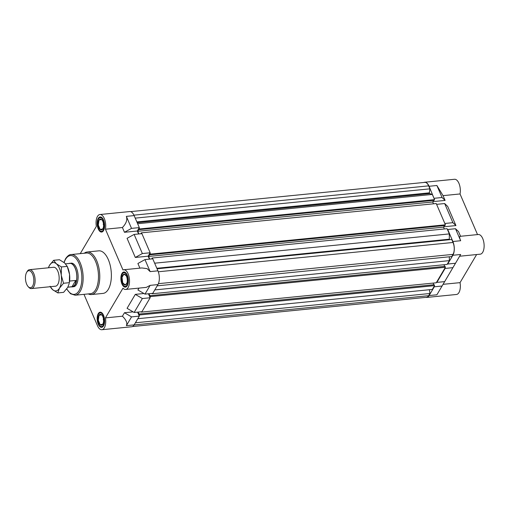 <?xml version="1.0" encoding="UTF-8"?>
<svg xmlns="http://www.w3.org/2000/svg" width="509" height="509" viewBox="0 0 509 509"><rect width="100%" height="100%" fill="white"/><g stroke="black" fill="none" stroke-linecap="round" stroke-linejoin="round"><path stroke-width="0.76" d="M73.487 286.79A11.879 5.733 -95.7 0 0 76.433 284.531A11.879 5.733 -95.7 0 0 77.438 271.03A11.879 5.733 -95.7 0 0 71.139 263.147M139.313 227.606L131.526 228.376L126.353 216.37C127.555 219.812 126.238 223.534 122.415 227.517L105.427 229.209A9.887 4.766 -95.7 0 0 104.574 219.194A9.887 4.766 -95.7 0 0 99.91 214.524L129.738 211.559A9.887 4.766 84.3 0 1 134.141 215.593L139.313 227.606L137.309 231.01L138.588 233.981M137.608 312.138L139.326 316.121L134.153 324.882A9.887 4.766 84.3 0 1 131.704 326.759L101.876 329.724A9.887 4.766 -95.7 0 0 105.433 317.896L122.974 288.17A9.887 4.766 -95.7 0 0 125.659 289.43A9.887 4.766 -95.7 0 0 129.426 279.123A9.887 4.766 -95.7 0 0 123.7 269.757A9.887 4.766 -95.7 0 0 122.974 269.955L105.427 229.209M150.161 297.759L141.928 311.712L134.134 312.481L142.374 298.535L150.161 297.759L148.443 293.776M123.7 269.757L141.865 267.957L147.12 268.644L150.142 271.602L144.97 259.59L152.757 258.814L157.93 270.826A9.887 4.766 84.3 0 1 157.93 284.588L152.764 293.349L144.976 294.126L150.142 285.364L146.274 287.381L125.659 289.43M150.155 252.776L142.367 253.546L134.128 234.42L141.916 233.65L150.155 252.776L148.144 256.18L149.423 259.145M99.91 214.524A9.887 4.766 -95.7 0 0 97.467 216.408A9.887 4.766 -95.7 0 0 96.354 226.359L80.257 253.641M83.972 294.342L97.473 325.69A9.887 4.766 -95.7 0 0 101.876 329.724M127.25 285.695A7.603 3.671 -95.7 0 0 127.893 277.055A7.603 3.671 -95.7 0 0 123.859 272.01A7.603 3.671 -95.7 0 0 121.975 273.454A7.603 3.671 -95.7 0 0 121.333 282.094A7.603 3.671 -95.7 0 0 125.367 287.14A7.603 3.671 -95.7 0 0 127.25 285.695M91.41 294.558L103.009 293.407A21.384 10.314 -95.7 0 0 108.309 289.341A21.384 10.314 -95.7 0 0 110.122 265.036A21.384 10.314 -95.7 0 0 98.778 250.842L87.179 252A21.384 10.314 84.3 0 1 98.523 266.194A21.384 10.314 84.3 0 1 96.71 290.493A21.384 10.314 84.3 0 1 91.41 294.558A21.384 10.314 84.3 0 1 88.292 293.916M103.524 230.615A7.603 3.671 -95.7 0 0 104.173 221.975A7.603 3.671 -95.7 0 0 100.139 216.929A7.603 3.671 -95.7 0 0 98.256 218.374A7.603 3.671 -95.7 0 0 97.613 227.014A7.603 3.671 -95.7 0 0 101.641 232.059A7.603 3.671 -95.7 0 0 103.524 230.615M103.537 325.875A7.603 3.671 -95.7 0 0 104.18 317.234A7.603 3.671 -95.7 0 0 100.146 312.189A7.603 3.671 -95.7 0 0 98.262 313.639A7.603 3.671 -95.7 0 0 97.62 322.273A7.603 3.671 -95.7 0 0 101.654 327.325A7.603 3.671 -95.7 0 0 103.537 325.875M90.487 293.699A20.436 9.856 -95.7 0 0 95.552 289.812A20.436 9.856 -95.7 0 0 97.283 266.589A20.436 9.856 -95.7 0 0 86.447 253.024L71.12 254.551A20.436 9.856 84.3 0 1 81.955 268.116A20.436 9.856 84.3 0 1 80.225 291.333A20.436 9.856 84.3 0 1 75.16 295.22L90.487 293.699M131.526 228.376L124.463 232.282L122.415 227.517M142.367 253.546L135.305 257.452L127.065 238.327L134.128 234.42M139.911 268.148L137.907 263.497L144.97 259.59M144.976 294.126L137.907 289.958L139.002 288.107M134.134 312.481L127.072 308.32L135.305 294.367L142.374 298.535M139.326 316.121L131.538 316.891L126.366 325.652C127.562 323.1 126.251 319.951 122.421 316.204L124.47 312.73L131.538 316.891M84.246 253.247A21.384 10.314 84.3 0 1 87.179 252M122.421 316.204L105.433 317.896M133.097 311.871L124.47 312.73M143.932 293.508L135.305 294.367M148.144 256.18L135.305 257.452M137.309 231.01L124.463 232.282M476.628 254.545L460.041 282.641A9.887 4.766 84.3 0 1 458.933 292.592A9.887 4.766 84.3 0 1 456.484 294.476L426.657 297.441A9.887 4.766 -95.7 0 0 429.106 295.557L434.279 286.796L434.113 286.414M460.149 236.316L478.307 234.509A9.887 4.766 84.3 0 1 483.55 241.069A9.887 4.766 84.3 0 1 482.71 252.299A9.887 4.766 84.3 0 1 480.261 254.182L459.646 256.231M434.107 198.561L429.093 186.275A9.887 4.766 -95.7 0 0 424.691 182.241L454.518 179.276A9.887 4.766 84.3 0 1 459.182 183.946A9.887 4.766 84.3 0 1 460.034 193.954L477.531 234.585M443.059 284.327L460.041 282.641M447.551 263.643L447.716 264.025L452.883 255.263A9.887 4.766 -95.7 0 0 452.883 241.508L447.71 229.495L455.498 228.719L460.67 240.732C459.341 237.506 459.315 236.061 460.594 236.392M436.716 282.005L436.881 282.387L445.114 268.434L444.949 268.052M425.829 297.377A9.887 4.766 -95.7 0 0 426.657 297.441M424.691 182.241A9.887 4.766 -95.7 0 0 423.895 182.464M444.942 223.731L436.709 204.605M436.875 204.325L444.662 203.549L452.895 222.675L445.108 223.451M455.498 228.719L458.545 231.62L460.55 236.271M444.662 203.549L447.704 206.457L455.943 225.576L452.895 222.675M442.06 197.511L445.101 200.412L443.046 195.647L436.887 185.499L442.06 197.511L434.266 198.281M434.279 286.796L442.066 286.02L436.894 294.787L429.106 295.557M445.114 268.434L452.902 267.664L444.669 281.617L436.881 282.387M442.066 286.02L444.662 281.617M452.902 267.664L455.498 263.255L447.716 264.025M452.883 255.263L460.67 254.494L455.504 263.255M443.046 195.647L460.034 193.954M445.101 200.412L432.924 201.621M455.943 225.576L443.765 226.791M152.484 258.846L152.134 258.025L151.828 258.909M150.06 254.793L445.012 225.474L445.407 224.8L150.454 254.125L150.06 254.793L149.856 254.335L148.609 256.453L149.754 259.113M150.454 254.125L149.99 253.049M141.648 233.676L141.292 232.855L140.993 233.739M139.218 229.623L434.171 200.304L434.565 199.63L139.612 228.955L139.218 229.623L139.021 229.165L137.767 231.283L138.912 233.949M139.612 228.955L139.154 227.886M139.161 315.733L139.619 314.956L138.047 312.093M149.996 297.377L150.454 296.594L445.407 267.27L436.251 282.788L141.298 312.106L141.158 311.788M141.298 312.106L141.508 311.75M148.882 293.738L150.454 296.594M154.787 289.914L449.326 260.633L447.087 264.425L152.134 293.75L151.994 293.426M152.134 293.75L152.344 293.388M158.299 271.774L453.016 242.475L451.731 239.497L157.052 268.79M449.549 239.714L449.326 239.198L156.829 268.275M449.326 239.198L449.326 233.905L154.647 263.198M449.326 233.905L447.087 228.7L152.134 258.025M444.351 228.974L443.562 227.135L148.609 256.453M443.562 227.135L444.51 225.519M445.407 224.8L436.245 203.536L141.292 232.855M433.515 203.804L432.72 201.965L137.767 231.283M432.72 201.965L433.674 200.355M434.565 199.63L432.326 194.432L137.646 223.725M432.326 194.432L429.691 193.605L137.195 222.681M429.691 193.605L429.361 192.841L136.864 221.918M429.361 192.841L429.914 188.839L135.235 218.132M429.914 188.839L428.635 185.861L133.943 215.161M130.565 211.623L424.824 182.375A8.558 4.129 84.3 0 1 428.635 185.861M134.102 324.958L428.642 295.678A8.558 4.129 84.3 0 1 426.523 297.307L132.499 326.536M428.642 295.678L429.927 293.508L135.388 322.789M429.927 293.508L429.437 289.716M139.619 314.956L434.571 285.632L432.332 289.43L137.793 318.71M434.571 285.632L434.177 284.716L139.224 314.034M433.853 284.747L433.14 283.099M445.407 267.27L445.012 266.353L150.06 295.678M444.688 266.385L443.975 264.737M449.326 260.633L449.326 256.791M453.016 242.475A8.558 4.129 84.3 0 1 453.016 254.379L451.738 256.555L157.198 285.835M26.678 284.232A8.558 4.129 -95.7 0 0 28.09 286.542A8.558 4.129 -95.7 0 0 33.142 284.945A8.558 4.129 -95.7 0 0 32.608 274.186A8.558 4.129 -95.7 0 0 26.678 272.328A8.558 4.129 -95.7 0 0 26.678 284.232M26.678 272.328L27.174 271.482A9.506 4.587 84.3 0 1 29.528 269.668A9.506 4.587 84.3 0 1 33.766 273.543A9.506 4.587 84.3 0 1 34.936 283.214A9.506 4.587 84.3 0 1 31.412 288.584A9.506 4.587 84.3 0 1 28.746 287.273L28.09 286.542M71.349 286.86A11.879 5.733 -95.7 0 0 72.246 286.917A11.879 5.733 -95.7 0 0 76.649 280.198A11.879 5.733 -95.7 0 0 75.186 268.116A11.879 5.733 -95.7 0 0 69.892 263.268A11.879 5.733 -95.7 0 0 69.027 263.497M67.831 287.21L72.227 286.771A11.739 5.663 -95.7 0 0 76.579 280.141A11.739 5.663 -95.7 0 0 75.135 268.198A11.739 5.663 -95.7 0 0 69.905 263.407L65.553 263.84M69.612 281.063L75.714 280.453C75.924 283.825 74.689 285.912 72.017 286.72L67.875 287.133M72.017 286.72L75.714 280.453M98.504 218.946A6.891 3.321 -95.7 0 0 98.498 218.953A6.891 3.321 -95.7 0 0 99.637 230.399A6.891 3.321 -95.7 0 0 103.282 230.043A6.891 3.321 -95.7 0 0 103.276 220.448A6.891 3.321 -95.7 0 0 98.504 218.946M102.799 231.525A7.368 3.557 84.3 0 1 102.035 231.786A7.368 3.557 84.3 0 1 99.968 230.768L99.637 230.399M98.498 218.953L98.752 218.526A7.368 3.557 84.3 0 1 98.752 218.526L98.752 218.526A7.368 3.557 84.3 0 1 100.578 217.12A7.368 3.557 84.3 0 1 101.38 217.228M102.506 220.683L101.59 219.494L98.988 220.079L98.294 225.08A5.491 2.647 84.3 0 1 98.988 220.079A5.491 2.647 84.3 0 1 101.59 219.494A5.491 2.647 84.3 0 1 102.379 220.461A5.491 2.647 84.3 0 1 103.492 223.915A5.491 2.647 84.3 0 1 103.142 228.153A5.491 2.647 84.3 0 1 102.793 228.91A5.491 2.647 84.3 0 1 100.197 229.495A5.491 2.647 84.3 0 1 98.294 225.08L100.197 229.495L102.793 228.91L103.206 227.981M103.422 223.457L103.263 224.584M103.702 229.145L100.197 229.495M127.002 275.528A6.891 3.321 -95.7 0 0 122.224 274.033A6.891 3.321 -95.7 0 0 122.224 283.621A6.891 3.321 -95.7 0 0 123.363 285.479A6.891 3.321 -95.7 0 0 127.435 284.194A6.891 3.321 -95.7 0 0 127.002 275.528M122.224 274.033L122.472 273.607A7.368 3.557 84.3 0 1 124.298 272.207A7.368 3.557 84.3 0 1 125.099 272.309M126.219 275.751L123.916 274.141A5.491 2.647 84.3 0 1 126.098 275.541A5.491 2.647 84.3 0 1 126.512 276.355A5.491 2.647 84.3 0 1 127.212 281.789A5.491 2.647 84.3 0 1 126.868 283.233A5.491 2.647 84.3 0 1 125.309 285.015A5.491 2.647 84.3 0 1 122.714 282.8A5.491 2.647 84.3 0 1 122.014 277.36A5.491 2.647 84.3 0 1 123.916 274.141L122.014 277.36L122.714 282.8L125.309 285.015L126.957 282.959M126.518 286.605A7.368 3.557 84.3 0 1 125.755 286.866A7.368 3.557 84.3 0 1 123.687 285.848L123.363 285.479M103.289 325.302A6.891 3.321 -95.7 0 0 103.289 315.714A6.891 3.321 -95.7 0 0 98.511 314.212L98.511 314.212A6.891 3.321 -95.7 0 0 99.649 325.665A6.891 3.321 -95.7 0 0 103.289 325.302M98.511 314.212L98.759 313.792A7.368 3.557 84.3 0 1 98.759 313.786L98.759 313.792A7.368 3.557 84.3 0 1 100.585 312.386A7.368 3.557 84.3 0 1 101.386 312.488M103.499 319.175A5.491 2.647 84.3 0 1 103.149 323.419A5.491 2.647 84.3 0 1 102.799 324.176A5.491 2.647 84.3 0 1 100.203 324.755A5.491 2.647 84.3 0 1 98.301 320.339A5.491 2.647 84.3 0 1 98.994 315.338A5.491 2.647 84.3 0 1 101.596 314.759A5.491 2.647 84.3 0 1 102.385 315.726A5.491 2.647 84.3 0 1 103.499 319.175M102.805 326.784A7.368 3.557 84.3 0 1 102.042 327.045A7.368 3.557 84.3 0 1 99.974 326.027L99.649 325.665M102.513 315.949L101.596 314.759L98.994 315.338L98.301 320.339L100.203 324.755L102.799 324.176L103.212 323.24M103.429 318.717L103.27 319.843M103.709 324.405L100.203 324.755M53.235 267.314A9.531 4.594 84.3 0 1 56.232 268.574A9.531 4.594 84.3 0 1 57.803 284.404A9.531 4.594 84.3 0 1 57.803 284.41A9.531 4.594 84.3 0 1 55.118 286.23M50.035 286.281L52.688 289.723L57.829 292.923L59.438 288.215L63.536 283.258L61.245 275.229L61.443 266.951L56.308 263.751L53.649 260.309L59.451 259.73L64.592 262.93L67.245 266.372L69.536 274.402L69.351 282.762A14.258 6.878 -95.7 0 0 69.536 274.402A14.258 6.878 -95.7 0 0 67.875 267.906A14.258 6.878 -95.7 0 0 67.703 267.499M61.443 266.951L67.245 266.372L67.875 267.906M63.536 283.258L69.332 282.68M69.199 283.558L67.722 287.388L63.631 292.344L57.829 292.923M53.649 260.309L49.558 265.265L48.412 267.791M50.34 286.701A14.258 6.878 -95.7 0 0 52.688 289.723A14.258 6.878 84.3 0 0 59.438 288.215A14.258 6.878 -95.7 0 0 61.245 275.229A14.258 6.878 -95.7 0 0 56.308 263.751A14.258 6.878 -95.7 0 0 49.558 265.265A14.258 6.878 -95.7 0 0 48.457 267.785M134.141 215.593L126.353 216.37M66.762 288.832A19.488 9.397 -95.7 0 0 79.067 290.652A19.488 9.397 -95.7 0 0 79.06 263.528A19.488 9.397 -95.7 0 0 65.559 259.285A19.488 9.397 -95.7 0 0 64.115 262.542M150.142 271.602L157.93 270.826M157.93 284.588L150.142 285.364M126.366 325.652L134.153 324.882M452.883 241.508L460.67 240.732M436.887 185.499L429.093 186.275M453.016 254.379L158.388 283.672M71.12 254.551C69.44 254.443 67.589 255.836 65.566 258.718L63.962 262.421M66.641 288.997L70.554 293.757L75.16 295.22M55.761 286.166L31.412 288.584M53.884 267.25L29.528 269.668M102.035 231.786L102.525 231.735M100.578 217.12L101.068 217.076M124.298 272.207L124.788 272.156M125.755 286.866L126.245 286.815M100.585 312.386L101.075 312.335M102.042 327.045L102.532 326.994"/></g></svg>

